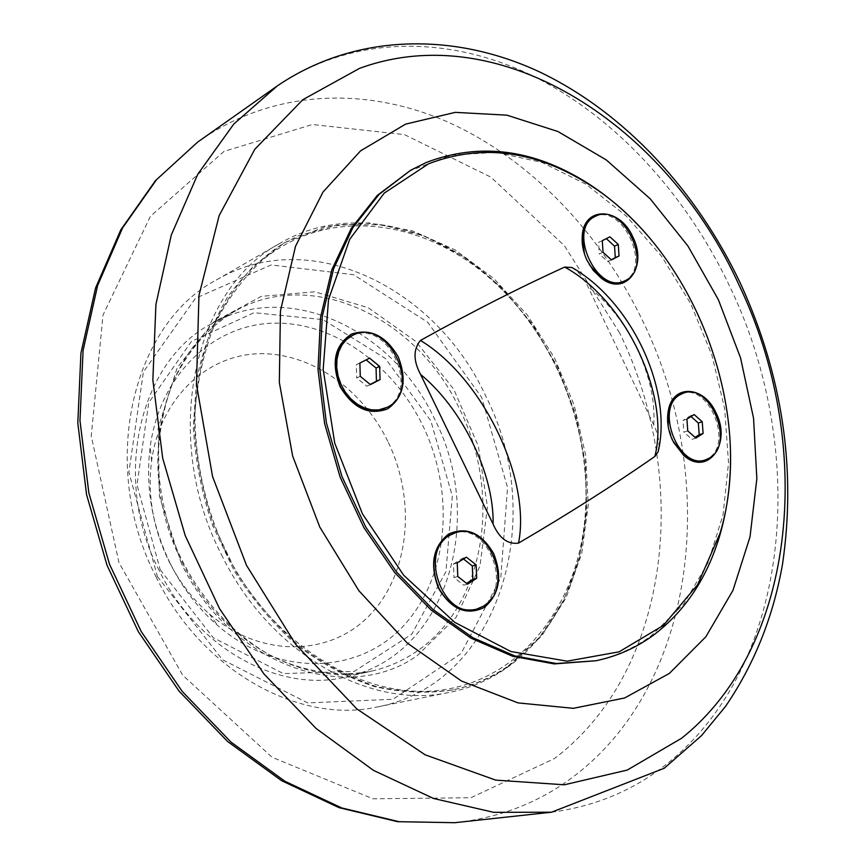 <?xml version="1.0" encoding="UTF-8"?>
<svg xmlns="http://www.w3.org/2000/svg" width="866" height="866" viewBox="0 0 866 866"><rect width="100%" height="100%" fill="white"/><g stroke="black" fill="none" stroke-linecap="round" stroke-linejoin="round"><path stroke-width="0.65" stroke-dasharray="4.33 3.25" d="M467.553 584.139L463.743 585.178L466.579 583.37M457.778 576.464L453.979 577.525L463.743 585.178M457.226 562.922L453.438 564.026L453.979 577.525M463.516 558.981L462.617 558.278L453.438 564.026M466.417 557.174L462.617 558.278M453.838 533.261C487.222 520.942 513.744 588.079 482.687 606.232L475.347 609.469M611.428 259.919L607.683 261.597L611.244 259.757M603.028 252.255L599.294 253.965L607.683 261.597M602.303 240.672L598.568 242.393L599.294 253.965M606.33 238.637L598.568 242.393M609.945 236.808L606.222 238.54M594.228 216.89C621.896 201.93 652.78 267.67 624.429 280.93L623.163 281.537M589.248 264.563L584.442 253.857M695.896 438.066L691.988 439.333L695.084 437.352M687.766 430.9L683.859 432.177L691.988 439.333M686.911 419.112L683.014 420.411L683.859 432.177M691.014 416.535L690.267 415.875L683.014 420.411M694.164 414.565L690.267 415.875M681.856 393.684C708.496 382.588 733.664 443.717 708.475 458.244L704.123 460.301M673.477 442.212L668.173 426.31M370.399 384.623L366.805 386.193L370.183 384.45M360.267 376.331L356.695 377.922L366.805 386.193M359.888 363.049L356.316 364.673L356.695 377.922M366.156 359.877L356.316 364.673M369.609 358.145L366.026 359.769M351.39 335.943C386.572 317.27 421.894 390.739 386.084 407.756L383.941 408.763M659.037 447.202C659.134 439.571 657.359 432.123 653.711 424.838L587.267 285.206L581.584 275.973L575.468 269.672M730.439 449.735C727.029 370.994 700.562 300.957 651.059 239.633M408.839 171.295L451.067 155.111L496.218 152.351L541.889 162.407L585.903 184.155L626.367 216.067L661.689 256.423L690.516 303.327L711.798 354.768L724.669 408.644L728.533 462.79L723.023 514.924L708.052 562.716L683.902 603.764L651.254 635.741C634.128 648.277 615.012 656.742 593.892 661.159M509.338 665.813L541.705 635.99L566.083 597.821L581.714 553.461L588.241 505.127L585.643 455.029L574.234 405.299L554.543 358.004L527.394 315.116L493.815 278.506L455.115 249.928L412.855 230.951L368.894 222.876L325.324 226.665L284.459 242.761L253.825 265.83C235.606 285.282 220.733 308.415 209.204 335.25C199.949 363.807 195.012 394.333 194.385 426.851C196.387 459.878 202.806 492.57 213.653 524.915L235.433 570.64C253.5 599.001 274.36 623.737 298.034 644.856C322.801 663.443 348.576 677.234 375.335 686.229C402.127 692.335 428.129 693.514 453.329 689.78C473.799 685.515 492.473 677.526 509.338 665.813M508.082 666.073L539.659 637.214L563.712 600.398L579.516 557.628L586.726 510.918L585.297 462.325L575.468 413.796L557.715 367.26L532.731 324.544L501.436 287.393L464.977 257.44L424.708 236.169L382.274 224.879L339.526 224.554L298.554 235.769L283.366 243.389C261.987 257.256 243.27 275.323 227.217 297.601C213.09 322.022 202.871 349.388 196.571 379.687L193.302 427.36C195.294 460.355 201.702 493.025 212.549 525.337L234.307 571.019C252.363 599.348 273.212 624.061 296.865 645.17C321.622 663.735 347.374 677.504 374.134 686.489C400.904 692.583 426.895 693.763 452.095 690.029C472.555 685.764 491.217 677.786 508.082 666.073M226.058 552.378C204.993 507.346 194.309 458.222 195.077 410.7C197.632 379.611 204.203 350.73 214.8 324.068C227.477 299.203 243.184 278.029 261.9 260.558C330.866 203.326 431.463 220.148 499.433 287.155C557.942 343.975 591.575 433.022 585.254 514.339C578.932 601.091 525.63 675.166 447.257 689.163C369.23 703.441 273.569 648.298 226.058 552.378M221.425 554.576C269.683 654.166 370.767 710.38 450.093 692.215C527.578 676.898 579.917 601.957 585.6 515.779C588.912 464.836 579.278 415.409 556.708 367.498C541.748 336.398 522.425 309.184 498.74 285.845C437.492 224.944 348.673 203.337 280.422 243.075C193.984 288.14 160.297 436.551 221.425 554.576M156.356 577.438C98.129 465.854 131.805 324.306 216.37 279.978C309.931 224.879 435.934 287.436 485.534 395.643C548.081 517.132 500.765 683.436 377.641 706.883C299.928 724.571 202.276 671.648 156.356 577.438M157.385 576.54L222.475 659.719L307.701 702.911L392.98 699.284L461.026 653.581L500.786 577.947L507.541 487.482L481.702 397.472L427.717 322.282L353.588 274.706L271.101 264.953L195.456 298.315L143.399 371.904L128.882 472.208L157.385 576.54M159.247 570.672C110.664 477.642 140.205 358.968 213.101 322.953C290.251 279.87 393.586 330.249 434.667 419.176C486.432 519.394 446.791 655.508 346.779 676.801C280.768 693.579 197.632 649.597 159.247 570.672M160.232 569.817L213.307 637.755L283.355 673.596L354.281 671.367L411.729 634.226L445.925 571.668L452.312 496.207L430.889 420.973L385.402 358.47L323.018 319.619L254.041 312.702L191.397 341.453L148.746 402.647L137.001 484.841L160.232 569.817M170.559 564.145C182.758 588.328 198.509 608.83 217.831 625.642C278.289 677.937 359.206 674.419 403.827 625.468C448.859 576.724 455.375 492.559 422.738 425.466C393.012 364.25 332.912 321.438 273.007 323.18C213.252 324.793 160.048 374.567 150.197 446.596C145.163 486.616 151.951 525.803 170.559 564.145M387.827 441.368C361.966 388.282 309.368 351.639 257.408 353.783C205.567 355.818 159.983 399.258 151.593 460.939C147.307 495.2 153.098 528.671 168.989 561.374C179.392 582.017 192.869 599.543 209.399 613.951C261.11 658.777 331.115 656.471 370.388 614.481C409.986 572.675 416.265 499.552 387.827 441.368M653.711 424.838C657.142 377.576 628.651 317.346 587.927 286.549M181.319 563.322L159.409 496.38L158.153 428.194L177.216 367.725L213.339 322.239L261.272 296.356L314.91 291.788L368.256 307.733L415.994 341.55L453.784 389.289L478.346 446.185L487.45 506.967L479.991 565.953L456.111 617.35L417.444 655.443C347.883 705.53 230.529 666.03 181.319 563.322M182.271 562.467C221.35 642.973 305.536 687.95 372.077 671.009C387.275 667.47 401.304 661.483 414.186 653.029C485.068 607.618 502.691 495.027 459.716 409.326C418.007 318.861 313.709 267.139 235.909 310.569C162.407 346.833 132.834 467.553 182.271 562.467M197.654 142.089C272.314 88.83 366.502 85.951 448.826 122.463C531.259 159.809 600.907 233.506 643.081 321.697C718.434 476.452 699.133 679.366 576.052 774.626C541.207 801.743 500.786 817.764 454.769 822.7M619.623 332.901L564.34 245.608L490.87 177.14L404.509 134.631L312.453 124.509L224.023 151.388L150.381 216.359L103.032 314.975L91.244 436.053L118.945 562.564L182.661 675.177L272.054 757.252L372.9 798.788L470.866 797.738L554.478 758.529C671.258 670.349 690.971 478.866 619.623 332.901M551.512 812.211C596.089 806.246 635.114 789.684 668.584 762.524C792.574 662.284 808.433 449.855 729.897 286.722C686.337 194.785 615.834 117.072 532.471 75.753C449.227 35.333 353.891 34.369 277.25 85.951M452.095 690.029L453.329 689.78M283.366 243.389L284.459 242.761M499.433 287.155L498.74 285.845M585.254 514.339L585.6 515.779M377.641 706.883L450.093 692.215M216.37 279.978L280.422 243.075M346.779 676.801L372.077 671.009C340.782 677.071 306.91 672.611 274.078 657.305C230.789 634.432 193.562 591.814 173.081 540.254C164.302 513.939 159.247 487.32 157.937 460.376C158.814 433.855 163.328 408.936 171.446 385.641C186.45 352.094 207.937 327.067 235.909 310.569L213.101 322.953M209.399 613.951L217.831 625.642M151.593 460.939L150.197 446.596"/><path stroke-width="1.3" d="M466.579 583.37L472.879 579.343L472.306 565.942L463.516 558.981M476.701 578.293L467.553 584.139L457.778 576.464L457.226 562.922L466.417 557.174L476.116 564.848L476.701 578.293L472.879 579.343M476.116 564.848L472.306 565.942M484.137 605.854L476.787 609.101C443.316 619.969 418.408 551.826 449.79 535.296L455.256 532.817C488.651 520.498 515.194 587.7 484.137 605.854M476.787 609.101L475.347 609.469C460.355 612.056 448.155 604.89 438.748 587.992C429.893 565.238 433.097 547.821 448.371 535.729L455.256 532.817M611.244 259.757L615.282 257.667L614.546 246.171L606.33 238.637M619.038 255.979L611.428 259.919L603.028 252.255L602.303 240.672L609.945 236.808L618.281 244.461L619.038 255.979L615.282 257.667M618.281 244.461L614.546 246.171M625.847 280.324L624.581 280.93C596.782 295.079 566.645 228.31 595.494 216.284L595.624 216.219C623.293 201.258 654.198 267.053 625.847 280.324M624.581 280.93L623.163 281.537C616.094 284.362 608.582 282.976 600.636 277.38L589.248 264.563M584.442 253.857L582.417 236.732C583.5 227.076 587.386 220.484 594.098 216.944L595.624 216.219M695.084 437.352L699.198 434.721L698.332 423.03L691.014 416.535M703.105 433.455L695.896 438.066L687.766 430.9L686.911 419.112L694.164 414.565L702.239 421.742L703.105 433.455L699.198 434.721M702.239 421.742L698.332 423.03M709.958 457.789L705.595 459.846C678.847 470.173 654.469 408.048 680.059 394.723L683.306 393.175C709.947 382.079 735.137 443.262 709.958 457.789M705.595 459.846L704.123 460.301C697.033 462.271 689.899 460.214 682.711 454.12L673.477 442.212M668.173 426.31L668.422 411.307C670.078 403.837 673.467 398.479 678.608 395.232L683.306 393.175M370.183 384.45L376.45 381.202L376.05 368.039L366.156 359.877M380.055 379.633L370.399 384.623L360.267 376.331L359.888 363.049L369.609 358.145L379.644 366.426L380.055 379.633L376.45 381.202M379.644 366.426L376.05 368.039M387.438 407.193L378.626 409.943L371.492 409.835L364.25 407.875L357.247 404.151L350.838 398.815L345.339 392.146L341.02 384.461L338.108 376.125L336.733 367.574L336.971 359.228L338.812 351.488L342.135 344.733L346.779 339.288L352.722 335.304C387.914 316.62 423.257 390.176 387.438 407.193M385.305 408.2L383.941 408.763C366.524 413.861 351.986 406.414 340.338 386.431C331.386 363.46 335.001 346.671 351.174 336.051L352.722 335.304M428.605 163.771C481.388 143.68 534.538 150.37 588.057 183.852C694.813 249.809 756.527 413.179 720.057 533.24L697.639 584.68L663.475 625.36L619.114 651.817L567.078 661.169L510.853 651.503L454.802 622.394L403.74 575.327L362.399 513.776L334.709 443.024L323.17 369.425L328.528 299.56L349.723 239.297L384.233 193.118L428.605 163.771M493.663 553.58C502.605 576.42 499.498 594.347 484.332 607.391C466.677 615.942 451.435 609.621 438.618 588.415C429.536 564.794 432.881 546.663 448.631 534.03C466.428 526.257 481.442 532.774 493.663 553.58M632.851 236.992C648.223 266.663 625.555 297.352 601.231 278.116L593.275 270.398L587.04 260.406C583.208 252.147 581.616 243.941 582.266 235.801C583.955 205.588 620.067 207.201 632.851 236.992M716.009 412.876C732.171 443.933 707.078 477.48 683.252 454.921L672.557 440.372C667.903 430.185 666.517 420.172 668.379 410.343C673.034 383.616 704.339 385.9 716.009 412.876M398.241 356.9C407.269 379.947 403.751 397.256 387.687 408.817C369.068 415.788 353.198 408.395 340.078 386.626C330.92 362.778 334.687 345.307 351.358 334.189C370.107 327.998 385.738 335.575 398.241 356.9M575.468 269.672L571.95 267.54L564.708 267.074C519.135 287.826 471.05 312.29 420.454 340.446C413.19 349.344 413.223 360.667 420.562 374.404L493.1 524.103C499.292 538.251 507.757 544.584 518.518 543.101C568.128 514.068 613.593 485.187 654.902 456.436L658.138 451.771L659.037 447.202M651.059 239.633C631.899 216.738 610.562 197.794 587.051 182.78C533.131 149.039 479.537 142.262 426.288 162.472L410.592 170.288L379.037 194.428L352.906 227.606L333.594 268.785L322.282 316.436L319.749 368.559L326.363 422.76L341.929 476.462L365.755 527.037L396.639 572.069L432.989 609.502L472.988 637.766L514.707 655.898L556.243 663.508L595.884 660.758C617.003 656.341 636.131 647.855 653.256 635.319C685.201 611.115 707.446 577.579 720.003 534.712C727.721 507.898 731.196 479.58 730.439 449.735M595.884 660.758L554.272 663.919L512.748 656.32L471.072 638.22L431.095 610L394.777 572.621L363.926 527.654L340.132 477.134L324.588 423.506L317.995 369.371L320.528 317.324L331.851 269.716L351.163 228.57L377.284 195.424L410.592 170.288M669.353 673.423L705.855 636.77L732.95 590.406L750.021 536.866L756.852 478.66L753.55 418.202L740.527 357.799L718.369 299.69L687.896 245.976L650.128 198.736L606.308 159.95L557.953 131.524L506.902 115.167L455.3 112.364L405.624 124.119L360.57 150.846L322.975 192.079L295.501 246.323L280.443 310.991L279.328 382.382L292.654 456.036L319.792 527.069L358.914 590.764L407.269 643.07L461.481 681.012L517.987 702.9L573.346 708.323L624.602 697.985L669.353 673.423M564.708 267.074C625.761 300.491 670.241 394.701 654.902 456.436M518.518 543.101C531.323 479.201 482.763 378.009 420.454 340.446M420.562 374.404C462.704 409.001 494.215 474.373 493.1 524.103M197.654 142.089L155.371 180.734L120.785 229.891L95.541 288.042L80.928 353.209L77.81 422.998L86.568 494.659L107.016 565.217L138.322 631.66L179.132 691.209L227.617 741.502L281.666 780.721L339.05 807.653L397.505 821.672L454.769 822.7L399.107 821.704L341.789 807.967L284.968 781.294L231.006 742.108L182.315 691.533L141.169 631.433L109.527 564.253L88.852 492.938L79.975 420.638L83.071 350.503L97.642 285.423L122.626 227.845L156.551 179.641L197.654 142.089L277.174 85.994C354.681 33.265 453.632 31.587 540.081 72.159C625.653 113.294 696.816 191.278 740.614 283.777C782.474 375.433 796.449 468.842 782.55 564.004C773.306 616.754 754.286 664.244 725.481 706.472L701.492 735.635L664.233 768.25L551.512 812.211L493.696 812.33L433.595 798.495L373.506 770.394L316.025 728.414L263.838 673.791L219.488 608.582L185.216 535.589L162.689 458.168L152.86 379.925L155.923 304.442L171.306 234.957L197.816 174.163L233.777 124.065L277.25 85.951M681.618 738.233L627.244 770.069L564.34 784.791L495.731 780.125L425.119 754.806L356.911 708.983L295.858 644.585L246.496 565.336L212.56 476.527L196.463 384.428L198.953 295.49L219.163 215.558L254.831 149.255L302.808 99.687L359.466 68.403C502.215 16.043 667.491 127.248 739.055 285.109C814.278 441.379 799.015 644.423 681.618 738.233M682.711 454.12L683.252 454.921M668.422 411.307L668.379 410.343M600.636 277.38L601.231 278.116M582.417 236.732L582.266 235.801M588.057 183.852L587.051 182.78M720.057 533.24L720.003 534.712M658.149 451.771C672.914 389.505 631.455 301.444 571.961 267.518M454.769 822.7L551.512 812.211"/></g></svg>
